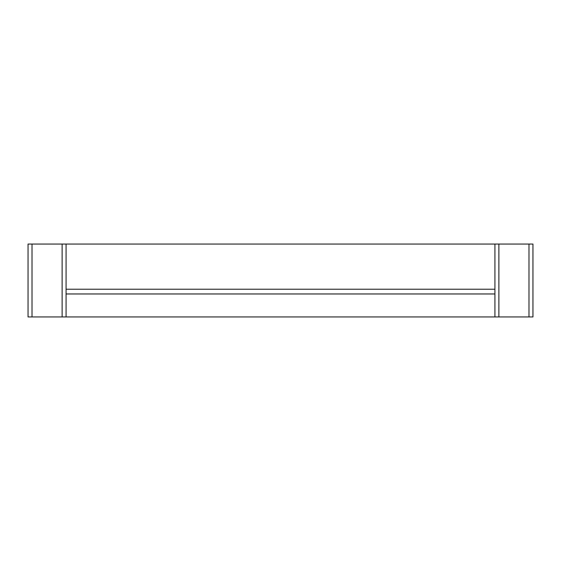 <?xml version="1.0" encoding="UTF-8"?>
<svg xmlns="http://www.w3.org/2000/svg" width="561" height="561" viewBox="0 0 561 561"><rect width="100%" height="100%" fill="white"/><g stroke="black" fill="none" stroke-linecap="round" stroke-linejoin="round"><path stroke-width="0.84" d="M532.95 244.056L532.95 316.944L532.95 244.056L28.05 244.056L28.05 316.944L66.079 316.944L66.079 293.971L494.921 293.971L494.921 316.944L66.079 316.944M532.95 316.944L494.921 316.944M66.079 244.056L66.079 293.971M494.921 244.056L494.921 293.971M66.079 289.217L494.921 289.217M32.012 244.056L32.012 316.944M528.988 244.056L528.988 316.944M62.117 244.056L62.117 316.944M498.883 244.056L498.883 316.944"/></g></svg>

